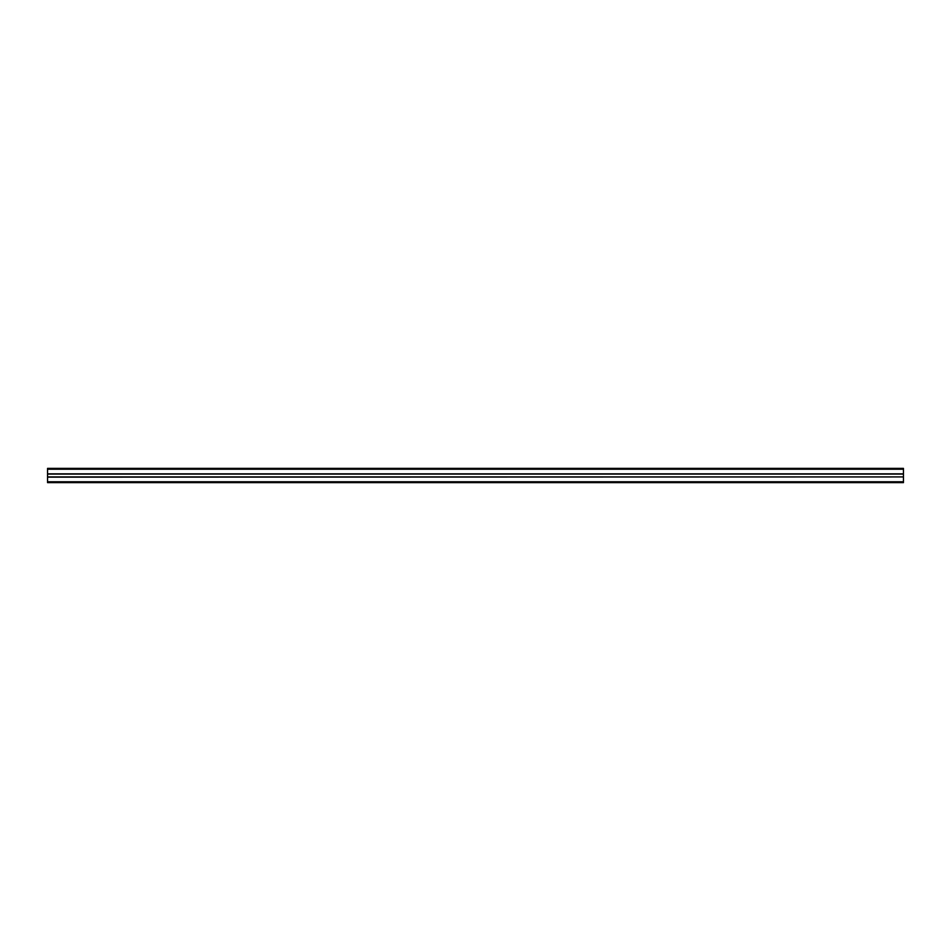 <?xml version="1.0" encoding="UTF-8"?>
<svg xmlns="http://www.w3.org/2000/svg" width="951" height="951" viewBox="0 0 951 951"><rect width="100%" height="100%" fill="white"/><g stroke="black" fill="none" stroke-linecap="round" stroke-linejoin="round"><path stroke-width="1.43" d="M903.45 469.223L47.55 469.223L47.55 468.368L903.45 468.368L903.45 476.926L47.55 476.926L47.55 482.632L903.45 482.632L903.45 481.777L47.55 481.777M903.45 476.926L47.55 477.152M903.45 477.152L903.45 481.777M47.55 469.223L47.55 476.926M903.45 473.848L47.55 473.848M903.45 474.074L47.55 474.074"/></g></svg>
